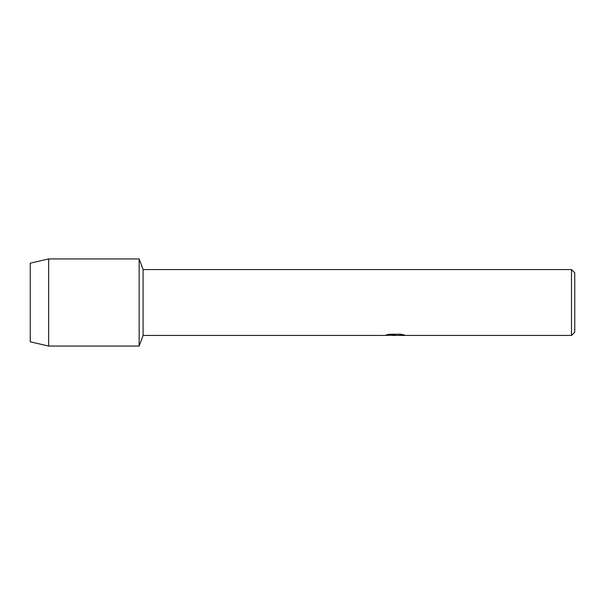 <?xml version="1.0" encoding="UTF-8"?>
<svg xmlns="http://www.w3.org/2000/svg" width="605" height="605" viewBox="0 0 605 605"><rect width="100%" height="100%" fill="white"/><g stroke="black" fill="none" stroke-linecap="round" stroke-linejoin="round"><path stroke-width="0.91" d="M386.459 334.883L395.73 334.936L384.455 335.442L143.082 335.442L139.15 346.06L48.657 346.06L30.25 341.81L30.25 263.19L48.657 258.94L139.15 258.94L143.082 269.558L571.483 269.558L574.75 272.825L574.75 332.175L571.483 335.442L397.682 335.442L404.14 334.943M143.082 335.442L143.082 269.558M139.15 346.06L139.15 258.94L139.15 346.06M395.027 335.389L392.206 335.389M394.543 335.442L393.137 335.442M571.483 335.442L571.483 269.558M395.73 334.936L386.247 334.936L389.333 334.24L401.032 334.24L404.42 335.019L397.568 335.427M384.659 335.389L394.997 335.223M394.536 335.389L397.568 335.389M48.657 346.06L48.657 258.94M30.25 341.81L30.25 263.19"/></g></svg>
